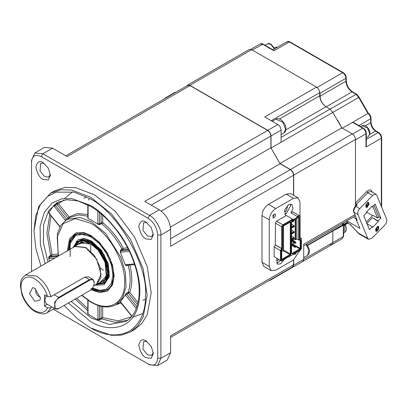 <?xml version="1.0" encoding="UTF-8"?>
<svg xmlns="http://www.w3.org/2000/svg" width="407" height="407" viewBox="0 0 407 407"><rect width="100%" height="100%" fill="white"/><g stroke="black" fill="none" stroke-linecap="round" stroke-linejoin="round"><path stroke-width="0.61" d="M88.446 199.995L89.672 198.545M132.626 317.185L142.816 313.558M72.512 191.789L64.275 198.794M91.026 289.708L99.588 292.643L107.428 291.102L112.556 284.936L114.169 275.992L112.525 265.074L107.3 252.879L99.354 242.262L90.72 235.378L83.898 232.611L76.119 232.835L69.5 238.68L67.328 250.87M99.339 319.012L100.214 319.637M81.868 295.202L90.72 301.668C108.867 312.688 125.147 303.286 124.684 282.061C125.147 261.375 108.867 233.175 90.72 223.24L75.29 218.61L63.227 223.56L57.173 237.001L58.44 256.003M87.8 217.608L88.1 218.574L92.984 220.996L97.868 224.216L99.852 224.644L102.686 222.614C110.918 229.217 117.781 237.759 123.285 248.234L120.416 250.219L120.355 252.187L125.239 264.779L126.475 265.842L127.427 265.293M129.752 264.911C132.478 275.636 132.478 284.788 129.752 292.368L128.093 292.323L126.475 293.254L120.416 301.877M97.868 224.216L97.838 211.258M88.131 205.016L88.1 218.574M69.154 218.127L69.154 216.987L77.569 213.522L87.8 214.499M67.17 219.48L66.56 219.251L65.344 220.294L65.613 220.584M65.344 220.294L53.699 205.591L48.687 212.719L60.012 226.602M54.833 258.084L48.687 258.425L49.578 261.116M88.131 300.432L87.973 313.98L92.984 317.17L97.995 319.765L97.838 305.377M121.138 302.991L115.42 304.955M121.027 302.106L120.355 301.709M120.625 301.999L131.934 316.081M136.248 308.501L125.239 294.76M126.475 265.842L126.689 265.288L125.239 264.779M125.478 264.713L134.417 263.914M129.38 251.424L120.355 252.187M87.973 313.98L87.566 312.749L87.8 312.535M48.687 258.425L49.018 256.405L50.636 255.469L46.907 233.089L49.817 214.27M49.018 213.253L48.687 212.719M53.699 205.591L59.112 201.618M127.6 320.248L115.4 322.334L101.618 318.895L100 319.826L97.995 319.765M68.788 218.549L68.178 218.32L69.154 216.987L58.516 203.754L63.818 200.137M57.743 254.09L52.05 254.599L48.54 233.603L50.967 215.7M87.8 308.643L76.643 298.219M101.073 306.308L101.073 318.02L101.618 318.895L102.686 317.597L118.254 320.864L131.237 316.911M138.019 302.655L129.752 292.368L128.307 293.121L128.093 292.323C130.866 284.783 130.866 275.646 128.093 264.906M127.615 247.848L123.285 248.234L122.644 249.766L122.034 249.288C116.565 238.787 109.712 230.265 101.47 223.713L101.073 222.929L102.686 222.614L102.686 215.242M293.523 175.244C293.32 172.873 292.241 171.006 290.288 169.643L280.102 163.762L270.884 147.792L270.884 136.03C270.675 133.659 269.597 131.792 267.648 130.428L144.734 201.389L159.29 209.793C166.168 214.535 169.943 221.072 170.614 229.4L170.614 246.204L293.523 175.244L293.523 195.212M299.995 216.051L299.995 202.045L298.097 197.853L293.523 198.306L275.732 208.577C271.83 211.304 269.678 215.038 269.266 219.785L269.266 266.468L271.159 270.655L275.732 270.202L293.523 259.936L293.523 264.881L170.614 335.846L170.614 352.65L167.297 359.981L157.595 365.583L160.907 358.252L160.907 235.002C161.416 228.826 155.189 218.045 149.588 215.395L159.29 209.793M54.156 206.374L55.367 205.332L58.516 203.754L56.843 203.49L56.985 204.395L68.178 218.32L66.56 219.251L55.367 205.332L55.225 204.426M49.303 258.577L49.71 257.071L51.323 256.135L52.05 254.599L50.636 255.469L51.323 256.135L58.074 255.535M99.456 305.886L99.456 318.956L102.686 317.597L102.686 306.629M267.648 130.428L190.018 85.607L187.734 85.384L65.771 155.795M293.523 264.881L292.577 266.977L170.614 337.393L269.963 280.031M157.595 365.583L149.588 364.789L53.256 309.172L147.97 363.858C153.821 366.524 157.056 364.657 157.677 358.252L157.677 235.002C157.102 227.864 153.866 222.263 147.97 218.198L149.588 215.395L42.852 153.77L34.844 152.976L31.527 160.307L31.527 271.54L31.527 162.174C32.148 155.774 35.378 153.907 41.234 156.573L147.97 218.198M40.959 266.097L35.791 248.26L33.954 230.8L35.674 215.934L40.517 204.273L47.711 196.383L56.273 192.145L74.13 192.145L89.749 198.585C117.353 211.645 148.041 264.794 145.543 295.228C145.737 311.782 140.288 323.819 129.202 331.349C117.14 337.184 103.989 335.882 89.749 327.442L77.793 319.037L64.123 305.448M190.018 85.607L67.109 156.573L52.554 148.168L42.852 153.77L41.234 156.573M270.884 147.792L161.228 211.101M280.102 163.762L170.447 227.07M130.586 331.873L134.625 329.538L141.977 323.331L147.232 314.657L151.206 292.892L147.232 266.539L134.625 237.103L115.435 211.472L94.602 194.851L75.733 187.698L65.074 187.403L54.579 190.888L50.534 193.223L61.03 189.738L71.693 190.033L90.558 197.186L111.396 213.807L130.586 239.438L143.188 268.874L147.161 295.228L143.188 316.992L137.937 325.666L130.586 331.873L121.535 335.139L111.396 335.348L90.558 327.91M146.062 340.944C142.623 338.476 140.196 339.881 138.787 345.146C140.196 352.04 142.623 356.242 146.062 357.748L151.211 358.257L153.342 353.546L151.211 346.372L146.062 340.944M146.062 222.1C142.623 219.632 140.196 221.037 138.787 226.302C140.196 233.196 142.623 237.398 146.062 238.904L151.211 239.413L153.342 234.702L151.211 227.533L146.062 222.1M43.142 162.678C39.703 160.216 37.276 161.615 35.862 166.88C37.276 173.774 39.703 177.976 43.142 179.487L48.285 179.996L50.417 175.285L48.285 168.111L43.142 162.678M146.922 341.498L143.676 341.478L142.913 349.186L147.68 354.95L151.684 355.347L153.291 352.523M146.922 222.654L143.676 222.634L142.913 230.342L147.68 236.106L151.684 236.503L153.291 233.684M33.954 230.8L38.609 206.598L50.534 193.223M34.844 152.976L44.546 147.375L52.554 148.168M31.527 162.174L31.527 160.307M50.366 174.262L48.764 177.081L44.76 176.684L39.993 170.92L40.756 163.217L44.002 163.232M94.989 285.078L96.683 284.366L100.936 277.64L100.051 266.768L94.332 255.423L85.709 247.42L74.73 246.332L73.26 247.446M93.641 285.856L96.571 284.167L101.073 274.221L96.571 259.076L85.709 247.609L74.842 246.53L25.519 275.01C19.287 280.403 21.276 281.563 20.35 285.566L21.907 294.526C24.73 302.187 29.172 307.906 35.236 311.681C40.766 314.26 44.765 314.58 47.243 312.642L50.956 307.845L52.182 307.137M89.749 280.194L59.02 297.934C53.18 300.987 53.18 312.088 59.02 308.394L89.749 290.654C92.501 288.756 94.012 286.141 94.276 282.809C94.012 279.787 92.501 278.917 89.749 280.194L89.428 279.634L92.857 279.294L88.751 276.923L84.921 277.035L50.956 296.642C48.326 287.495 43.463 280.647 36.381 276.088L25.519 275.01M50.956 307.845L47.624 307.789C45.131 312.846 40.842 313.797 34.763 310.633C30.744 308.949 21.205 298.682 21.016 286.823C21.205 275.183 30.744 275.926 34.763 278.887C40.842 282.748 45.131 288.644 47.624 296.586L50.956 296.642M47.624 307.789L44.47 305.967L44.47 294.76L47.624 296.586M44.47 305.967L47.309 304.324M34.763 301.231L39.998 300.091L40.364 297.995L34.763 288.293L32.764 287.561L29.426 293.645L34.763 301.231M40.293 296.932L38.584 296.474L35.989 293.579L35.653 288.884M329.589 244.434L331.873 244.663L332.824 242.567L332.824 230.464M307.575 245.533L337.5 228.256L341.244 225.717M343.223 222.965L342.272 225.122L307.397 245.258M303.714 245.772L354.517 216.443L355.24 215.588M355.464 206.196L355.464 139.484C355.26 137.113 354.182 135.246 352.228 133.883L341.748 127.829L332.824 112.368L330.113 109.107L326.175 106.832C322.466 104.243 320.421 100.692 320.029 96.189L320.029 93.254L318.915 89.789M285.836 129.935L326.012 106.741L330.113 109.107L281.069 137.418M326.012 106.741C322.207 104.08 320.106 100.437 319.704 95.813L279.528 119.012M316.473 87.093L251.638 49.659L189.86 85.328L267.811 130.332L277.839 124.542L264.718 116.972L316.473 87.093C318.422 88.456 319.5 90.323 319.704 92.694L319.704 95.813M251.638 49.659L249.349 49.435L187.571 85.104L186.889 85.872M189.86 85.328L187.571 85.104M341.748 127.829L279.97 163.497L271.042 148.036L332.824 112.368M279.97 163.497L290.45 169.551L352.228 133.883M355.464 139.484L293.686 175.152C293.493 172.772 292.414 170.904 290.45 169.551M293.686 175.152L293.686 195.309M293.686 259.839L293.686 265.161L292.74 267.257L291.733 267.465M293.686 265.161L303.714 259.376L303.714 244.225L354.868 214.693M269.088 280.535L270.095 280.331L270.782 279.558M164.245 98.942L164.932 98.173L165.934 97.965M267.811 130.332C269.76 131.695 270.838 133.562 271.042 135.938L271.042 148.036M164.932 98.173L174.954 92.384L175.961 92.175M277.839 124.542C279.802 125.9 280.881 127.767 281.069 130.148L281.069 142.247M270.095 280.331L331.873 244.663L332.824 242.567L303.714 259.376L302.767 261.467L292.74 267.257M294.933 245.965L295.111 245.696L295.716 246.189L294.933 246.072M295.436 246.296L295.436 247.212M295.716 246.189L295.899 246.637L299.832 248.916L291.905 253.49M294.632 246.255L294.632 247.171L295.223 247.39L295.899 246.637L295.665 247.08L295.665 246.723L291.585 244.5M295.111 245.696L294.785 245.487L295.111 245.675M294.785 245.879L294.363 246.123M291.585 243.752L294.688 245.543L294.363 246.103M294.688 245.543L291.585 243.64M295.223 246.474L294.688 245.935M294.632 247.171L294.439 246.169M295.223 247.39L295.513 246.861M295.406 246.311L295.665 246.723L295.406 247.227L295.665 247.08M291.585 245.431L294.439 247.08M291.585 245.833L291.931 245.635M291.905 221.184L298.835 217.185L292.094 221.072L291.585 221.963L291.585 253.302L292.552 253.866L300.29 249.399L299.832 248.916L300.152 248.356L300.804 248.509L300.804 239.799L299.832 239.764L300.152 239.952L300.152 248.356L293.33 244.495M293.361 244.434L293.361 242.536M293.361 240.593L293.361 239.016M291.585 253.302L291.585 221.744M298.377 217.45L298.697 217.638L298.377 217.45M295.141 219.317L295.141 239.672L293.686 238.833L295.141 239.672M291.743 221.149L292.231 222.08L293.849 221.149L293.361 220.212M292.231 221.708L293.849 220.772M292.231 222.08L291.585 221.988M293.793 220.711L294.007 219.653M298.835 217.185L299.343 217.48L299.343 239.891L298.697 240.044L296.922 239.016L295.467 239.86L295.787 239.672L295.787 218.941M291.585 224.267L293.849 225.575L291.585 226.882M291.585 230.24L293.849 231.547L291.585 232.855M291.585 236.218L293.849 237.525L291.585 238.833M295.223 242.552L294.632 242.333L294.632 243.249L295.513 243.294L295.406 242.389L294.933 242.15M300.804 239.799L300.29 239.499L299.023 240.232L296.922 239.016L295.787 239.672M300.804 248.509L300.29 249.399M299.343 239.891L300.29 239.499M281.715 259.529L281.715 250.814L282.229 249.929L283.175 249.384L283.175 226.816L283.684 225.931L290.425 222.039L290.934 222.339L290.934 254.207L290.425 255.092L282.229 259.824L281.715 259.529M300.463 250.137L288.884 256.822L300.463 250.137L301.409 248.504L301.409 239.011L300.463 238.466L300.152 238.644L300.152 216.672L299.211 216.127L296.968 217.419L297.288 216.488L299.023 215.486L300.152 216.142L300.152 216.672M293.635 219.342L283.308 225.31L282.85 224.827L292.669 219.154L293.635 219.342L295.304 218.757L296.968 217.419M283.308 225.31L282.366 226.938L282.366 248.55L281.11 250.727L281.11 260.221L282.056 260.765L285.551 258.745L281.598 261.029L280.464 260.378L278.159 262.454L276.47 263.044M288.884 256.822L287.215 257.412L285.551 258.745M299.481 239.967L298.697 240.044L298.697 217.638L299.343 217.48M296.922 239.016L296.922 218.289M291.585 227.722L294.332 226.134L293.849 225.575M291.585 228.093L294.332 226.506L294.332 226.134M291.585 233.694L294.332 232.107L293.849 231.547M291.585 234.071L294.332 232.483L294.332 232.107M291.585 240.044L294.332 238.456L293.849 237.525M291.585 239.672L294.332 238.085M294.632 242.333L294.363 242.201L294.688 242.017M294.632 243.249L291.585 241.509M282.229 259.824L281.715 259L281.715 250.595M290.425 255.092L289.967 254.609L282.041 259.188M290.934 254.207L283.496 250.127L283.496 226.256M281.715 251.531L283.175 250.692L289.967 254.609L290.288 254.049L290.288 222.492L289.967 222.303L290.934 222.339M290.425 222.039L283.496 226.038M282.041 250.035L283.175 249.384L283.175 226.597M300.463 238.466L300.152 237.897M301.409 239.011L301.409 238.482L300.152 237.759M282.056 260.765L281.598 261.029L274.155 256.736L280.464 260.378L281.11 260.221M281.11 250.727L280.464 250.575L280.464 260.378M282.305 248.54L281.598 248.611L275.29 244.968L275.412 223.143L281.715 226.785L281.715 248.54L282.366 248.55M274.155 256.736L274.155 246.932L280.464 250.575L281.598 248.611M282.366 226.938L281.715 226.785L282.85 224.827L276.541 221.184L286.36 215.517L285.526 215.242L284.661 209.895L288.67 204.655L291.819 204.345L293.02 208.374L290.98 212.846L292.714 211.849L299.023 215.486L299.211 216.127M291.768 239.937L294.688 241.626L294.363 242.185L291.585 240.578M294.688 241.626L291.865 239.881M295.111 241.753L294.785 241.57L295.111 241.773L294.78 241.946M295.406 242.389L295.513 242.938M281.715 248.54L275.412 244.902M292.669 219.154L286.36 215.517M284.315 211.279L286.248 211.238L287.78 205.276M276.231 260.205L278.159 260.165L278.988 259.524M295.111 241.773L295.716 242.267L294.963 242.063M283.175 250.692L283.496 250.127M284.259 259.493L280.586 263.853L277.442 264.168L276.785 258.252M274.155 246.932L275.29 244.968M275.412 223.143L276.541 221.184M274.115 217.918L272.975 218.03L274.115 214.179L275.259 214.067L275.732 215.115L274.115 217.918M296.622 252.355L295.141 254.329L293.996 254.446L293.661 254.065M293.523 259.936L299.827 250.503M290.359 204.065L290.695 205.825L286.248 213.527L284.559 214.118M295.436 242.374L295.899 242.714L295.716 242.267M295.665 243.157L295.899 242.714M297.288 216.488L290.98 212.846M273.514 214.662L272.614 216.224M271.159 270.655L263.884 266.458L261.986 262.266L269.266 266.468M269.266 219.785L261.986 215.583L261.986 262.266M261.986 215.583C262.398 210.841 264.555 207.102 268.457 204.375L275.732 208.577M293.523 198.306L286.248 194.108L268.457 204.375M286.248 194.108L290.822 193.651L298.097 197.853M377.213 231.171L378.642 226.363L377.213 226.506L375.783 231.313L377.213 231.171M377.213 230.708C375.127 230.667 375.127 229.421 377.213 226.969C379.299 227.014 379.299 228.256 377.213 230.708C379.299 228.256 379.299 227.014 377.213 226.969L375.595 229.772L377.213 230.708C375.127 230.667 375.127 229.421 377.213 226.969C379.299 227.014 379.299 228.256 377.213 230.708L378.831 227.905L378.357 226.857L377.213 226.969L376.068 230.82L377.213 230.708M377.045 227.081L377.803 227.065L378.184 227.905L376.892 230.143L375.976 230.235L375.605 229.573M367.363 207.224L368.788 202.411L367.363 202.554L365.934 207.367L367.363 207.224M367.363 206.756C365.277 206.715 365.277 205.469 367.363 203.022C369.444 203.062 369.444 204.309 367.363 206.756C369.444 204.309 369.444 203.062 367.363 203.022L365.745 205.825L367.363 206.756C365.277 206.715 365.277 205.469 367.363 203.022C369.444 203.062 369.444 204.309 367.363 206.756L368.976 203.953L368.503 202.91L367.363 203.022L366.219 206.868L367.363 206.756M367.19 203.129L367.953 203.118L368.33 203.953L367.038 206.196L366.122 206.288L365.751 205.621M365.232 219.409L363.746 215.639M372.634 215.593L366.448 212.022M372.807 206.39L377.594 218.03L372.904 215.323L366.366 221.998M368.488 227.325L365.934 221.118M371.739 206.624L372.278 206.934L375.112 204.039L380.876 218.04L378.775 216.829L373.987 205.189M380.876 218.04L378.037 220.94L372.451 217.714L366.717 223.57L372.298 226.796L369.459 229.69L363.7 215.685L366.539 212.79L366.29 212.184L372.029 206.329L372.278 206.934M377.594 218.03L378.775 216.829M333.608 230.504L337.662 228.536L342.852 224.791L343.544 222.777M353.245 217.175L356.273 218.925L356.273 219.322L356.954 219.719L353.739 211.945L356.954 219.719M353.739 211.945C353.19 210.002 353.734 208.114 355.377 206.283L356.603 205.031L357.244 205.011L356.273 204.451L367.765 192.72L366.666 191.549L355.464 202.986L356.273 204.451M355.464 202.986L355.464 139.855L365.974 133.786L365.974 147.069L366.31 145.197L366.31 133.323L365.974 133.786C365.771 131.415 364.692 129.548 362.744 128.185L352.228 134.254M341.778 127.849L337.581 120.116M343.335 225.259L343.335 236.498L332.824 242.567L332.824 230.805M378.037 220.94L378.286 221.545L372.547 227.401L372.298 226.796M378.286 221.545L372.451 217.714M368.508 239.347L371.957 238.207L384.788 225.107C386.538 223.072 387.159 221.103 386.65 219.205L376.796 195.258L376.063 194.378L373.779 194.607L372.619 195.523L359.783 208.618C358.038 210.658 357.417 212.622 357.926 214.52L367.775 238.471L368.508 239.347L359.086 233.908L350.62 224.949L347.929 222.7L347.268 222.543M347.151 222.329L347.217 220.757L343.544 222.878M332.824 112.403L358.699 97.461L367.918 113.436L342.043 128.373M372.298 192.201L371.891 191.219C371.169 189.743 369.912 189.469 368.116 190.405L366.666 191.549M343.671 236.029L342.389 238.594L343.671 236.029L343.65 225.081M250.844 49.318L260.185 43.925L262.474 44.149L273.972 50.794L273.331 50.036L263.044 44.093L251.958 50.219M367.918 113.436L368.32 113.629L367.918 113.436C369.637 114.871 370.568 116.641 370.716 118.747L358.888 125.575M363.314 128.129L353.973 122.736L352.554 122.304L362.744 128.185L363.314 128.129C365.155 129.375 366.152 131.105 366.31 133.323M355.977 219.027L357.295 220.187M359.946 228.419L355.937 218.859L359.946 228.419L347.202 221.067M350.793 224.496L350.62 224.949L350.793 224.496M357.529 232.55L357.702 232.102L357.529 232.55L367.775 238.471M92.857 279.294L94.276 282.809M89.749 290.654L89.428 290.837L89.749 290.654M84.921 277.035L89.428 279.634L58.7 297.375L59.02 297.934M59.02 308.394L55.271 308.918L54.614 302.315L58.7 297.375L54.192 294.775M55.271 308.918L46.21 303.688L44.79 300.549L46.21 295.767M46.118 295.711L44.79 300.549M78.195 239.713L84.31 238.461L91.336 240.903L101.531 250.366L108.293 263.777L109.341 276.628L104.151 284.671M94.775 285.205L103.994 284.768L109.015 276.816L107.972 263.965L101.211 250.549L91.01 241.092L84.895 238.772L78.358 239.616M92.465 288.039L100.142 290.374L106.68 289.051M75.666 235.338L70.111 243.483L70.182 256.568M73.046 247.568L78.032 239.804M92.282 288.298L99.735 290.557L106.517 289.143L111.401 283.379L112.943 274.949L111.401 264.738L106.517 253.332L99.084 243.401L91.01 236.966L83.7 234.193L75.504 235.429L70.849 240.69L69.083 249.857M91.819 241.743L104.116 254.721L109.208 271.856L105.382 282.209M103.785 283.292L97.268 284.03M75.31 245.996L79.207 240.72M97.431 283.933L103.124 282.89L107.952 274.237L105.403 259.88L98.112 248.402L91.173 242.679L85.541 240.542L79.223 241.493L79.869 241.122L86.854 240.298M111.945 282.651L113.823 277.599M102.523 281.115L101.679 281.481M79.721 243.452L80.464 242.903M142.765 300.254L145.431 299.308M86.157 196.647L84.01 198.479M81.634 295.34L90.959 302.192C100.554 307.621 108.939 308.409 116.117 304.573L122.588 297.97L126.043 286.767L125.376 272.329L120.808 257.229L105.805 233.618L91.529 221.835L79.94 217.44L66.941 219.404L70.823 217.16L78.658 214.891L87.8 216.173M120.401 302.091L116.117 304.573M88.131 218.259L87.993 217.638M88.131 217.323L87.734 217.643M125.478 295.095L126.689 294.058L126.475 293.254M136.889 306.746L126.689 294.058L128.307 293.121L137.535 304.604M120.625 252.208L121.027 250.702L120.416 250.219M101.073 213.848L101.073 222.929L99.456 223.86L99.852 224.644M99.456 212.52L99.456 223.86L97.838 223.86M71.184 301.373L91.366 318.106L109.229 324.481L125.677 321.505C138.909 314.474 143.345 290.969 134.859 265.272C127.305 240.954 108.913 216.682 90.222 206.171L77.935 200.916L66.702 199.735L57.061 202.661L48.631 210.887L43.615 224.598L43.371 242.541L47.96 262.052M87.8 310.678L75.224 299.038M49.71 213.385L49.303 213.278M57.85 256.344L49.71 257.071L49.018 256.405M99.857 319.846L99.456 318.956L97.838 318.956M88.131 313.354L87.993 312.734M88.131 312.418L87.566 312.749M131.812 315.918L132.219 316.03M128.332 249.257L122.644 249.766L121.027 250.702L128.704 250.015M157.677 235.002L160.907 235.002L170.614 229.4M170.614 352.65L160.907 358.252L157.677 358.252M68.351 303.006L89.749 320.904C104.416 331.7 139.199 334.412 139.886 291.961C140.084 272.42 130.596 249.17 119.831 234.071C108.491 219.032 98.463 209.381 89.749 205.123L71.932 198.616L61.895 198.799L52.223 202.961L44.409 212.133L40.09 226.404L40.359 244.419L45.141 263.68M170.614 238.736L290.288 169.643M270.884 136.03L151.206 205.123M101.882 222.639L103.495 223.519M90.68 244.551L90.822 251.572M100.193 267.811L103.495 270.202M319.704 92.694L271.189 120.706M281.069 130.148L271.042 135.938M343.223 223.031L306.588 244.18M294.439 243.162L294.439 242.246M342.852 224.791L347.186 222.288M273.972 50.794L289.336 41.921L342.669 72.716L316.794 87.653M272.97 49.822L287.047 41.692L289.906 41.865L343.243 72.655L342.669 72.716C344.622 74.079 345.701 75.946 345.904 78.317L320.029 93.254M326.175 106.832L352.05 91.89C348.346 89.301 346.296 85.755 345.904 81.247L320.029 96.189M365.974 147.069L381.339 138.197L381.339 206.298M357.926 214.52L354.044 212.281C353.535 210.383 354.156 208.415 355.901 206.38L357.244 205.011M359.783 208.618L355.901 206.38L355.382 206.619M359.086 233.908L350.529 224.949L347.929 222.7M274.41 47.945L275.519 47.309L277.335 47.304M343.243 72.655C345.085 73.901 346.082 75.631 346.24 77.849L345.904 78.317L345.904 81.247L346.24 80.779C346.642 85.46 348.768 89.148 352.62 91.834L356.542 94.098L330.092 109.091M358.699 97.461L355.967 94.154L352.05 91.89L352.62 91.834M366.31 139.403L378.108 132.596C380.057 133.959 381.135 135.826 381.339 138.197L381.674 137.729L381.674 207.117M372.619 195.523L367.765 192.72L368.925 191.804L371.215 191.575L376.063 194.378M371.891 191.219L371.596 191.799M369.841 134.437L375.564 131.13C372.639 129.085 371.021 126.282 370.716 122.726L365.42 125.783M370.716 118.747L371.047 118.279L371.047 122.258L370.716 122.726L370.716 118.747M378.678 132.54L378.108 132.596L375.564 131.13L376.139 131.074L378.678 132.54C380.52 133.781 381.517 135.511 381.674 137.729M344.851 224.934L344.887 232.255L346.057 230.937L346.438 228.861L345.991 226.541L345.167 224.756M360.571 126.546L362.113 125.656L367.653 128.164L369.704 133.674L368.401 136.554L366.31 137.759M265.059 45.258L267.47 43.864L270.614 44.175L274.466 48.962M306.14 244.373L309.005 250.6L307.438 255.484L308.862 253.958L309.432 251.256L308.862 248.194L306.552 244.134M272.191 121.286L275.921 119.134L282.977 122.324L285.582 129.334L283.923 132.997L281.069 134.646M96.174 284.63L105.591 281.975L108.298 275.748L107.967 266.865L100.056 250.147L91.01 242.023L82.189 239.677L77.549 241.519L74.242 246.642M108.557 272.324L107.112 279.411L103.464 283.486L96.617 284.401M74.664 246.372L78.882 240.898L85.277 239.901L91.01 242.028M68.452 250.224L70.818 238.965L77.198 233.689L91.01 236.218C97.614 238.98 113.278 255.845 113.589 275.32C113.278 294.439 97.614 293.218 91.01 288.354M91.86 288.833L99.181 291.392L107.25 290.043L111.482 285.724L113.746 278.398L110.317 259.081L100.509 243.64L91.173 235.938L83.593 233.063L75.097 234.346L70.289 239.748L68.437 249.16M75.432 245.93L79.223 241.493L75.473 245.904M75.61 245.823L83.176 240.685L91.01 242.959L99.222 250.183L106.817 265.043L107.702 273.397L105.84 279.812L97.568 283.857M100.041 282.427L106.166 276.068L105.072 262.159L98.031 250.035L91.01 244.078L84.758 241.962L78.083 244.398M79.075 243.824L80.138 243.081C83.14 241.427 86.777 241.799 91.061 244.185C104.472 251.048 112.052 276.918 102.208 281.308L101.028 281.858M80.138 243.081L91.01 244.078M58.216 256.13L57.367 233.603L60.933 225.107L66.941 219.404M131.731 316.168L120.187 301.933M87.8 204.838L87.8 217.791M49.12 213.136L48.835 213.197L59.9 226.811M87.8 300.203L87.8 312.886M126.384 265.384L134.661 264.647M103.938 280.174L96.683 284.366M74.73 246.332L81.303 242.536M54.482 308.465L47.243 312.642M291.585 243.488L295.014 245.467M292.002 239.804L295.014 241.544M347.731 222.721L337.662 228.536M342.389 238.594L331.873 244.663M355.937 218.859L355.937 218.457M348.112 222.924L347.334 222.487M348.224 222.985L343.671 225.615M260.185 43.925C260.592 43.488 261.543 43.549 263.044 44.093M368.401 113.324L359.101 97.197L356.542 94.098M275.519 47.309L277.62 47.141M287.047 41.692C287.454 41.26 288.405 41.316 289.906 41.865M346.24 77.849L346.24 80.779M368.381 113.299C370.039 114.591 370.925 116.249 371.047 118.279M371.047 122.258C371.377 125.987 373.071 128.922 376.139 131.074M343.671 232.957L344.887 232.255M362.113 125.656L363.838 125.3C367.44 126.409 369.48 129.085 369.953 133.323L368.401 136.554M267.47 43.864C268.686 43.783 267.475 42.791 271.047 44.134L274.771 48.784M303.714 257.636L307.438 255.484M275.921 119.134C279.304 116.595 286.248 123.326 285.918 128.866C285.851 130.896 285.19 132.275 283.923 132.997M104.314 284.579L103.994 284.768M78.882 240.898C82.229 239.062 86.289 239.469 91.061 242.129C105.993 249.781 114.443 278.571 103.464 283.486M75.097 234.346L69.933 240.476L68.386 250.259M107.25 290.043L100.147 291.524L91.814 288.884M103.77 282.519L97.39 283.959M76.501 241.051L76.109 243.472"/></g></svg>
